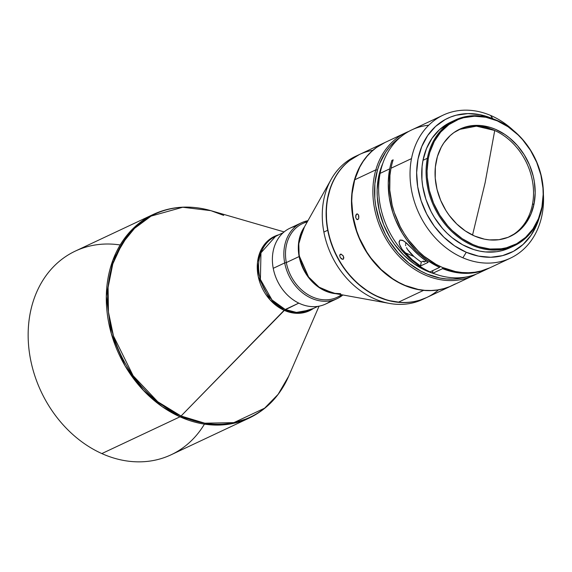 <?xml version="1.0" encoding="UTF-8"?>
<svg xmlns="http://www.w3.org/2000/svg" width="572" height="572" viewBox="0 0 572 572"><rect width="100%" height="100%" fill="white"/><g stroke="black" fill="none" stroke-linecap="round" stroke-linejoin="round"><path stroke-width="0.86" d="M204.44 424.131A112.541 90.769 -115.2 0 1 101.837 453.575A112.541 90.769 64.8 0 0 171.135 454.776L249.285 418.018A112.541 90.769 -115.2 0 1 179.987 416.816L101.837 453.575L179.987 416.816L210.968 424.867L229.615 424.088L249.285 418.018C267.017 409.452 280.151 395.502 288.703 376.161L278.114 394.351L264.586 408.208L233.855 422.637L204.79 423.194L181.059 416.008A112.162 90.462 64.8 0 0 288.703 376.161L319.054 306.177M310.296 309.931L296.439 312.412L285.235 309.495L271.986 299.921L260.396 279.408L260.968 252.824L275.647 236.257A40.705 32.833 64.8 0 0 258.966 272.508A40.705 32.833 64.8 0 0 285.235 309.495L298.784 303.124L284.155 310.31L297.29 313.327L313.37 308.487A41.091 33.14 -115.2 0 1 284.155 310.31L181.059 416.008L285.235 309.495A40.705 32.833 64.8 0 0 310.296 309.931L317.846 306.377M384.935 142.514L376.383 147.576L371.507 151.601L367.088 156.235L363.163 161.418L359.767 167.11L354.704 179.787L375.84 169.848L377.448 170.063L374.874 183.848L374.817 198.398L375.732 205.791L379.415 220.442L385.442 234.456L389.26 241.048L398.334 253.103L409.016 263.27L420.899 271.142L427.155 274.131L439.975 278.042L446.417 278.936L452.809 279.1L459.073 278.543L465.937 277.048A77.821 62.763 -115.2 0 1 396.21 250.629A77.821 62.763 -115.2 0 1 377.448 170.063L375.84 169.848A79.022 63.728 64.8 0 0 399.449 256.764A79.022 63.728 64.8 0 0 476.111 274.174A79.022 63.728 -115.2 0 1 473.266 275.618A79.022 63.728 -115.2 0 1 398.126 255.362A79.022 63.728 -115.2 0 1 375.84 169.848L354.704 179.787A79.022 63.728 64.8 0 0 376.991 265.301A79.022 63.728 64.8 0 0 452.13 285.557L473.266 275.618M358.129 219.333L356.57 219.226L355.72 217.482L355.805 215.308L357.071 213.892L358.251 214.614L358.794 216.037L358.744 218.211L358.129 219.333M356.206 214.464L357.386 213.914L358.48 215.029L358.744 218.211L357.836 219.534L356.57 219.226L355.72 217.482L356.206 214.464M357.836 219.534L357.2 219.598M438.509 289.868A79.022 63.728 -115.2 0 1 398.462 302.18A79.022 63.728 64.8 0 0 426.762 297.49L451.873 285.678A79.022 63.728 -115.2 0 1 423.566 290.369L398.462 302.18A79.022 63.728 -115.2 0 1 326.583 219.455A79.022 63.728 -115.2 0 1 372.858 150.286M384.606 142.664L359.495 154.476A79.022 63.728 64.8 0 0 326.583 219.455A79.022 63.728 64.8 0 0 398.462 302.18L423.566 290.369A79.022 63.728 -115.2 0 1 354.54 224.732A79.022 63.728 -115.2 0 1 384.606 142.664A79.022 63.728 -115.2 0 1 384.727 142.614A79.022 63.728 64.8 0 0 354.518 224.653A79.022 63.728 64.8 0 0 423.566 290.369L423.566 290.369A79.022 63.728 64.8 0 0 451.994 285.621A79.022 63.728 -115.2 0 1 451.873 285.678M339.918 254.669L341.098 254.118L343.293 256.02L343.643 258.773L342.464 259.323L340.211 257.457L339.711 255.455L340.733 254.104L342.993 255.541L343.808 257.529L343.329 259.137L341.656 259.016L340.211 257.457L339.711 255.455L340.411 254.197M424.567 298.477A79.022 63.728 -115.2 0 1 403.582 304.275A79.022 63.728 -115.2 0 1 389.453 303.425A79.022 63.728 -115.2 0 1 323.874 232.06A79.022 63.728 64.8 0 0 403.582 304.275A79.022 63.728 64.8 0 0 422.665 299.421L426.505 297.612A79.022 63.728 -115.2 0 1 327.72 230.251L323.874 232.06A79.022 63.728 -115.2 0 1 331.131 179.436A79.022 63.728 -115.2 0 1 357.336 155.541M359.245 154.597A79.022 63.728 -115.2 0 1 359.373 154.54L349.328 160.711L344.58 164.915L340.297 169.705L336.515 175.039L333.276 180.866L330.616 187.13L327.113 200.715L326.305 207.908L326.605 222.751L327.72 230.251A79.022 63.728 -115.2 0 1 359.245 154.597L355.398 156.406A79.022 63.728 64.8 0 0 323.874 232.06L327.72 230.251L329.458 237.716L334.749 252.245L342.27 265.765L346.782 271.979L357.092 283.04L368.776 291.906L374.989 295.409L387.887 300.386L400.965 302.509L407.421 302.466L413.742 301.694L419.855 300.193L426.641 297.547A79.022 63.728 -115.2 0 1 426.505 297.612M389.453 303.425L333.354 293.243L319.119 287.187L308.587 276.977L299.456 256.349L299.135 256.542L309.066 278.185L320.635 288.524L335.907 293.701A40.705 32.833 -115.2 0 1 299.135 256.542L298.806 243.729L303.203 229.136A40.855 32.947 64.8 0 0 299.456 256.349A40.855 32.947 64.8 0 0 333.354 293.243L340.662 293.679M331.031 300.679A41.906 33.798 -115.2 0 1 273.23 268.325A41.906 33.798 64.8 0 0 325.618 304.047L337.08 298.655A41.906 33.798 -115.2 0 1 284.699 262.934L273.23 268.325L284.699 262.934A41.906 33.798 64.8 0 0 342.885 294.973A41.906 33.798 -115.2 0 1 337.08 298.655M341.52 294.723A40.705 32.833 -115.2 0 1 286.322 262.569L284.699 262.934L286.322 262.569A40.705 32.833 64.8 0 0 337.215 297.268L342.321 294.866M299.135 256.542L286.322 262.569L299.135 256.542L298.627 242.685L304.476 226.877A40.705 32.833 -115.2 0 0 299.135 256.542M532.439 204.519A59.266 47.798 64.8 0 0 494.73 130.495L485.12 182.718L472.536 235.106L485.12 182.718L494.73 130.495A59.266 47.798 64.8 0 0 459.073 129.486L476.433 126.155L494.73 130.495A59.266 47.798 64.8 0 1 532.439 204.519L534.091 203.739L532.439 204.519A59.266 47.798 64.8 0 1 509.509 236.729A59.266 47.798 64.8 0 0 532.439 204.519M436.143 161.697A59.266 47.798 -115.2 0 1 459.895 129.086A59.266 47.798 -115.2 0 1 514.464 142.421A59.266 47.798 -115.2 0 1 534.091 203.739L535.185 192.921L534.355 181.717L533.226 176.097L529.586 165.115L524.245 154.797L517.403 145.56L509.316 137.752L504.897 134.477L495.545 129.351L490.697 127.549L480.88 125.547L471.228 125.74L462.112 128.128L453.875 132.611L450.193 135.593L443.865 142.871L441.284 147.111L437.401 156.564L435.356 167.031L435.228 178.092L437.015 189.339L440.647 200.322L445.988 210.639L449.242 215.415L456.742 223.981L465.336 230.959L474.688 236.086L484.441 239.16L489.353 239.89L499.006 239.697L508.122 237.308L516.359 232.825L520.041 229.844L526.369 222.565L531.116 213.749L534.091 203.739A59.266 47.798 -115.2 0 1 510.338 236.35A59.266 47.798 -115.2 0 1 455.77 223.016A59.266 47.798 -115.2 0 1 436.143 161.697M453.417 120.985L448.441 123.316L439.453 129.73L432.039 138.26L426.483 148.591L422.994 160.317L427.356 158.265A69.441 56.006 -115.2 0 1 455.176 120.063A69.441 56.006 -115.2 0 1 519.119 135.678A69.441 56.006 -115.2 0 1 542.113 207.529L541.906 207.093A68.726 55.427 -115.2 0 1 473.023 244.602A68.726 55.427 -115.2 0 1 428.328 158.344L427.356 158.265A69.441 56.006 64.8 0 0 472.515 245.431A69.441 56.006 64.8 0 0 542.113 207.529A69.441 56.006 -115.2 0 1 514.292 245.738A69.441 56.006 -115.2 0 1 450.343 230.123A69.441 56.006 -115.2 0 1 427.356 158.265L422.994 160.317A69.441 56.006 64.8 0 0 445.988 232.168A69.441 56.006 64.8 0 0 509.931 247.783L514.292 245.738M443.157 115.129A79.022 63.728 -115.2 0 1 490.697 115.48A79.022 63.728 64.8 0 0 411.497 158.608A79.022 63.728 -115.2 0 1 443.157 115.129L411.768 129.894A79.022 63.728 64.8 0 0 380.108 173.373L389.718 168.847L380.108 173.373A79.022 63.728 64.8 0 0 430.015 271.9L439.625 267.381A79.022 63.728 -115.2 0 1 389.718 168.847A79.022 63.728 -115.2 0 1 391.884 160.432L393.164 159.831A79.022 63.728 64.8 0 0 390.998 168.247L411.497 158.608A79.022 63.728 64.8 0 0 462.884 257.793L466.287 252.273L478.507 256.127L490.755 257.264L502.566 255.634L513.492 251.315L523.094 244.458L531.023 235.335L536.965 224.295L539.31 217.51A74.231 59.867 -115.2 0 1 466.287 252.273L462.884 257.793A79.022 63.728 64.8 0 0 542.084 214.664A79.022 63.728 64.8 0 0 543.4 194.158A79.022 63.728 -115.2 0 1 542.084 214.664A79.022 63.728 -115.2 0 1 510.424 258.144A79.022 63.728 -115.2 0 1 462.884 257.793A79.022 63.728 -115.2 0 1 411.497 158.608L390.998 168.247A79.022 63.728 64.8 0 0 417.16 250.007A79.022 63.728 64.8 0 0 489.925 267.782L510.424 258.144M420.499 265.973A79.022 63.728 -115.2 0 1 404.704 252.531L402.095 249.342L399.399 244.18L399.063 241.699L400.028 240.061L402.23 240.197L404.747 241.656L412.391 248.913A79.022 63.728 64.8 0 0 428.185 262.355L420.499 265.973L421.264 262.069L423.301 261.104L424.653 261.854L423.301 261.104L424.302 261.933L425.954 260.839A4.19 1.83 113.2 0 1 423.888 261.869A4.19 1.83 113.2 0 1 423.301 261.104L421.264 262.069A74.76 60.296 -115.2 0 1 413.921 256.492A74.76 60.296 64.8 0 0 421.264 262.069L420.499 265.973L412.283 259.802L402.095 249.342L400.071 245.931L399.063 242.485L400.028 240.061L403.074 240.59L406.385 242.957L419.97 256.192L428.185 262.355L420.499 265.973M490.697 115.48A79.022 63.728 -115.2 0 1 513.47 130.53A79.022 63.728 64.8 0 0 490.697 115.48L492.413 118.583A74.231 59.867 -115.2 0 1 492.878 118.79L490.697 115.48M488.645 268.382A79.022 63.728 -115.2 0 0 489.282 268.082L480.602 271.378L474.524 272.701L468.268 273.309L455.441 272.394L442.592 268.654L432.983 273.173L432.554 272.394L432.918 270.535L432.554 272.394L432.983 273.173A79.022 63.728 64.8 0 0 479.036 272.901L488.645 268.382A79.022 63.728 -115.2 0 1 442.592 268.654L432.983 273.173A79.022 63.728 -115.2 0 0 483.719 270.399M489.997 267.746L481.009 271.014L474.81 272.243L468.432 272.744L461.94 272.508L455.391 271.536L442.385 267.431L436.05 264.343L424.031 256.235L418.461 251.287L408.451 239.868L404.118 233.498L400.286 226.769L394.272 212.505L392.149 205.098L389.768 190.111L389.947 175.354L390.998 168.247A79.022 63.728 64.8 0 1 393.164 159.831L391.884 160.432L392.842 160.846L391.884 160.432A79.022 63.728 -115.2 0 0 389.718 168.847L388.259 183.054L389.296 197.783L392.785 212.469L395.416 219.627L402.309 233.247L406.513 239.575L416.244 250.979L427.42 260.367L439.625 267.381L439.839 266.28L439.625 267.381L430.015 271.9A79.022 63.728 -115.2 0 1 380.108 173.373A79.022 63.728 -115.2 0 1 428.735 125.211M426.068 270.663A74.76 60.296 64.8 0 0 434.784 273.866L426.068 270.663L426.783 270.327L426.068 270.663A74.76 60.296 64.8 0 1 382.811 163.363L378.736 176.14L377.148 189.718L377.263 196.739L379.3 210.925L383.69 224.839L390.254 237.938L394.272 244.029L403.596 254.99L414.335 263.985L426.068 270.663M410.489 253.21L413.921 256.492L404.704 252.531L413.921 256.492L407.593 249.585L410.489 253.21M406.47 247.662L407.593 249.585L406.47 247.662M405.534 244.787L405.712 245.724L405.534 244.787M405.805 243.222L405.548 243.929L405.805 243.222M466.287 252.273L454.576 245.853L443.808 237.108L434.413 226.383L426.741 214.078L421.092 200.672L417.682 186.686L416.645 172.644L418.01 159.102L421.743 146.568L427.684 135.521L435.607 126.398L445.216 119.548L450.536 117.053L456.134 115.222L467.946 113.599L480.194 114.736L492.413 118.583A74.231 59.867 -115.2 0 0 418.01 159.102A74.231 59.867 -115.2 0 0 466.287 252.273M442.592 268.654L442.799 267.61L442.592 268.654M402.452 240.29L403.074 240.59M453.024 121.142A69.441 56.006 64.8 0 0 450.822 122.108A69.441 56.006 64.8 0 0 422.994 160.317L422.072 166.566L421.921 179.529L422.687 186.122L425.875 199.206L431.159 211.747L434.527 217.66L442.549 228.485L447.132 233.29L452.03 237.637L462.591 244.766L473.838 249.592L479.586 251.079L485.342 251.937L496.646 251.709L502.094 250.622L509.995 247.755M542.113 207.529A69.441 56.006 64.8 0 0 496.954 120.37A69.441 56.006 64.8 0 0 427.356 158.265L428.328 158.344A68.726 55.427 -115.2 0 1 497.211 120.835A68.726 55.427 -115.2 0 1 541.906 207.093L542.113 207.529M428.328 158.344L429.786 152.395L434.284 141.427L440.733 132.046L448.891 124.617L458.437 119.419L463.62 117.718L474.56 116.216L485.9 117.267L497.211 120.835L508.058 126.777L518.025 134.87L522.551 139.632L530.487 150.343L536.686 162.305L540.897 175.046L542.971 188.081L543.171 194.552L541.906 207.093L538.452 218.697L532.954 228.922L525.618 237.366L516.723 243.715L506.613 247.719L501.222 248.784L490.032 249.013L478.65 246.696L473.023 244.602L462.176 238.66L452.216 230.566L447.683 225.804L439.746 215.093L433.547 203.132L429.336 190.39L427.263 177.356L427.062 170.885L428.328 158.344M307.672 221.192L302.559 223.595A40.705 32.833 64.8 0 0 286.322 262.569A40.705 32.833 -115.2 0 1 307.271 221.9M307.95 220.692A41.906 33.798 64.8 0 0 284.699 262.934A41.906 33.798 -115.2 0 1 301.408 222.815A41.906 33.798 -115.2 0 1 307.95 220.692M301.408 222.815L289.947 228.207A41.906 33.798 64.8 0 0 273.23 268.325A41.906 33.798 -115.2 0 1 295.996 226.183M343.643 258.773L343.164 259.238M406.006 132.604A79.022 63.728 -115.2 0 1 408.93 131.338A79.022 63.728 64.8 0 0 375.84 169.848A79.022 63.728 -115.2 0 1 406.006 132.604L384.863 142.55A79.022 63.728 64.8 0 0 354.704 179.787L352.087 193.786L351.737 201.108L352.96 216.066L356.699 230.938L359.473 238.174L366.695 251.866L371.071 258.201L381.152 269.534L392.664 278.736L398.827 282.425L405.169 285.457L418.189 289.425L424.731 290.333L431.216 290.505L437.58 289.94L443.758 288.645L449.692 286.629L455.333 283.912M356.756 213.978L357.386 213.914M377.448 170.063A77.821 62.763 -115.2 0 1 400.221 137.337L394.001 142.306L389.646 146.861L385.778 151.973L379.651 163.628L377.448 170.063M284.155 310.31L269.977 299.764L258.322 276.855L257.514 262.312L261.483 249.056L269.255 239.618L278.714 234.813A41.091 33.14 -115.2 0 0 257.371 270.27A41.091 33.14 -115.2 0 0 284.155 310.31M120.17 244.973A112.541 90.769 -115.2 0 0 28.6 324.631A112.541 90.769 -115.2 0 0 101.837 453.575A112.541 90.769 64.8 0 1 29.222 351.308A112.541 90.769 64.8 0 1 75.332 251.087L153.482 214.328L130.08 231.653L112.906 260.138L106.313 296.31L111.318 333.626L125.125 365.966L143.357 390.34L162.355 406.778L179.987 416.816A112.541 90.769 -115.2 0 1 107.372 314.55A112.541 90.769 -115.2 0 1 153.482 214.328C171.385 206.135 190.512 204.912 210.853 210.653A112.162 90.462 64.8 0 0 108.809 281.181A112.162 90.462 64.8 0 0 181.059 416.008L179.987 416.816L181.059 416.008L157.765 401.744L133.126 375.718L113.463 335.928L108.444 312.055L108.079 287.401L112.798 263.906L122.236 243.457L135.342 227.377L150.693 216.209L182.718 207.25L210.853 210.653L223.702 215.394M303.203 229.136L331.131 179.436M450.822 122.108L455.176 120.063M275.647 236.257L283.197 232.704M210.853 210.653L284.12 231.91"/></g></svg>
